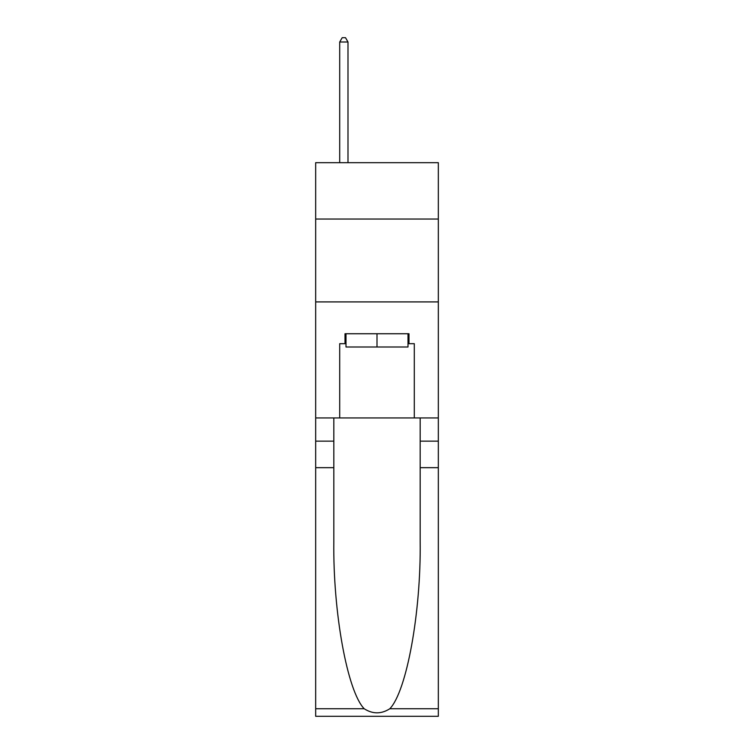 <?xml version="1.0" encoding="UTF-8"?>
<svg xmlns="http://www.w3.org/2000/svg" width="754" height="754" viewBox="0 0 754 754"><rect width="100%" height="100%" fill="white"/><g stroke="black" fill="none" stroke-linecap="round" stroke-linejoin="round"><path stroke-width="1.13" d="M438.328 219.037L438.328 162.675L315.672 162.675L315.672 219.037L438.328 219.037L438.328 417.942L414.295 417.942L414.295 343.683L408.988 343.683L408.988 333.739L345.012 333.739L345.012 343.683L346.001 343.683M315.672 467.668L333.824 467.668L333.824 541.589C332.938 612.239 347.274 691.164 364.173 708.741C372.721 714.189 381.27 714.189 389.827 708.741L438.328 708.741L438.328 716.3L315.672 716.3L315.672 219.037M407.999 333.739L407.999 347L346.001 347L346.001 333.739M377 333.739L377 347M389.827 708.741C406.726 691.164 421.062 612.239 420.176 541.589L420.176 417.942M420.176 467.668L438.328 467.668L438.328 417.942M333.824 417.942L333.824 467.668M438.328 708.741L438.328 467.668M315.672 417.942L339.705 417.942L339.705 343.683L345.012 343.683M315.672 301.911L438.328 301.911M339.705 417.942L414.295 417.942M407.999 343.683L408.988 343.683M347.99 162.675L347.99 42.007L339.705 42.007L339.705 162.675M339.705 42.007L342.193 37.7L345.511 37.7L347.99 42.007M420.176 441.147L438.328 441.147M333.824 441.147L315.672 441.147M315.672 708.741L364.173 708.741"/></g></svg>

